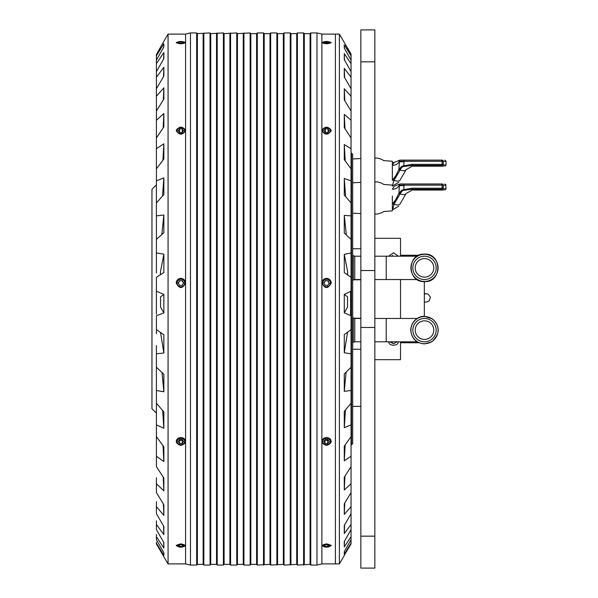 <?xml version="1.0" encoding="UTF-8"?>
<svg xmlns="http://www.w3.org/2000/svg" width="598" height="598" viewBox="0 0 598 598"><rect width="100%" height="100%" fill="white"/><g stroke="black" fill="none" stroke-linecap="round" stroke-linejoin="round"><path stroke-width="0.9" d="M374.849 214.077L377.42 214.032L381.389 212.918L383.737 211.513L392.355 210.855L392.355 196.099M374.849 181.889L377.42 181.927L381.389 183.048L383.737 184.453L392.355 185.111L392.355 186.21M352.678 200.031L352.678 211.984M352.678 185.178L352.678 183.982M392.737 209.651L398.799 206.153L392.737 209.651L394.007 204.142A7.004 3.319 -150 0 0 400.069 203.948C398.395 206.848 398.395 206.848 400.069 203.948C398.395 206.848 398.395 206.848 400.069 203.948L406.072 193.55A7.004 3.319 -150 0 1 400.137 193.797L400.047 194.096A1.166 0.598 -161.7 0 1 398.918 193.348L395.801 199.56L392.355 204.142L396.369 200.046A1.166 0.493 -139 0 1 395.801 199.56L397.035 197.587L395.801 199.56M399.359 185.634L398.918 193.348L401.707 190.201L403.785 189.641L404.024 185.634L399.359 185.634L399.232 184.976A7.004 5.255 -0 0 1 392.355 189.23L394.142 186.314L399.038 184.311M399.232 184.976A1.166 1.159 -90 0 1 400.376 183.982L400.376 183.982M392.355 204.142L394.007 204.142L400.047 194.096M412.134 188.206L412.134 189.237L442.124 189.237L443.238 188.206L444.052 188.878A1.166 1.129 90 0 1 442.924 190.044C445.51 190.044 445.51 190.044 442.924 190.044L442.124 189.237L442.124 188.206L412.134 188.206L403.785 189.641L404.024 185.148L442.124 185.148L442.124 183.982C445.772 183.982 445.772 183.982 442.124 183.982C445.772 183.982 445.772 183.982 442.124 183.982L400.525 183.982A1.166 1.166 0 0 0 399.359 185.148A1.166 1.166 0 0 1 400.525 183.982L404.024 183.982L404.024 185.148L399.359 185.148M401.707 190.201A1.166 0.389 55.1 0 0 402.207 190.874L403.874 190.336L403.785 189.641M399.442 192.324A1.166 0.568 26.3 0 0 400.436 193.057L402.207 190.874L400.137 193.797A1.166 0.591 -159.5 0 1 399.045 193.057M405.945 190.067L409.01 189.506L405.945 190.067M403.874 190.336L412.134 189.237L412.134 190.044L406.072 193.55L412.134 190.044L442.924 190.044L442.124 189.237M442.124 183.982A1.166 1.114 90 0 1 443.238 185.148L446.033 185.148L444.867 183.982M392.355 174.138L392.355 161.266L392.355 174.138M374.849 158.044L377.42 158.081L381.389 159.203L383.737 160.608L392.355 161.266L392.355 162.469L394.142 162.469L399.853 160.129M352.678 174.138L352.678 182.801L360.848 182.368M392.355 185.806L394.007 180.297A7.004 3.319 -150 0 0 400.069 180.103C398.395 183.003 398.395 183.003 400.069 180.103C398.395 183.003 398.395 183.003 400.069 180.103L406.072 169.705L400.069 180.103M404.024 161.789L399.359 161.789L398.918 169.503L401.707 166.356L403.785 165.796L404.024 161.296L442.124 161.296L442.124 160.129C445.772 160.129 445.772 160.129 442.124 160.129L400.376 160.129A1.166 1.159 -90 0 0 399.232 161.131L399.232 161.131A7.004 5.255 -0 0 1 392.355 165.384L394.142 162.469M392.355 165.384L392.355 180.297L394.007 180.297L400.047 170.243A1.166 0.598 -161.7 0 1 398.918 169.503L395.801 175.707L392.355 180.297L396.369 176.201A1.166 0.493 -139 0 1 395.801 175.707L397.035 173.741M399.359 161.789L399.359 161.296A1.166 1.166 0 0 1 400.525 160.129A1.166 1.166 0 0 0 399.359 161.296L399.359 161.789M442.124 165.392L442.124 164.36L412.134 164.36L412.134 165.392L442.124 165.392L442.924 166.199L442.124 165.392L443.238 164.36L444.052 165.033A1.166 1.129 90 0 1 442.924 166.199C445.51 166.199 445.51 166.199 442.924 166.199L412.134 166.199L406.072 169.705A7.004 3.319 -150 0 1 400.137 169.952L400.047 170.243M412.134 164.36L403.785 165.796L403.874 166.491L402.207 167.029L400.436 169.212L402.207 167.029A1.166 0.389 55.1 0 1 401.707 166.356M399.442 168.479A1.166 0.568 26.3 0 0 400.436 169.212L400.137 169.952A1.166 0.591 -159.5 0 1 399.045 169.204M405.945 166.222L409.01 165.661M412.134 166.199L412.134 165.392L403.874 166.491M442.124 160.129A1.166 1.114 90 0 1 443.238 161.296L446.033 161.296L444.867 160.129M427.368 166.199C414.122 166.199 414.122 166.199 427.368 166.199M437.631 166.199L436.906 166.199M400.069 203.948C398.395 206.848 398.395 206.848 400.069 203.948C398.395 206.848 398.395 206.848 400.069 203.948M350.578 315.527L350.578 291.398M344.276 555.564L339.38 563.899L335.411 563.899L335.411 34.101L321.874 34.101L321.874 563.899L316.97 565.065L310.773 565.065L310.773 32.935L310.078 33.623L310.078 564.377L297.4 565.065L297.4 32.935L296.713 33.623L296.713 564.377L284.035 565.065L284.035 32.935L283.347 33.623L283.347 564.377L270.67 565.065L270.67 32.935L269.982 33.623L269.982 564.377L257.304 565.065L257.304 32.935L256.617 33.623L256.617 564.377L250.831 564.377L250.831 33.623L250.136 32.935L250.136 565.065L250.831 564.377M351.048 448.291L351.048 442.206M351.048 438.939L351.048 411.417M351.048 409.735L351.048 369.616M351.048 369.048L351.048 54.067L344.284 42.48L351.048 54.508M339.38 563.899L339.38 34.101L335.411 34.101L335.411 563.899L321.874 563.899M344.284 312.881L347.558 307.088L347.558 296.832L344.284 294.44L344.284 312.881L351.048 315.722L351.048 295.434M344.284 352.79L351.048 353.762L351.048 329.588L344.284 334.626L344.284 352.79L347.588 332.144M344.284 391.369L351.048 390.457L351.048 367.247L344.284 373.929L344.284 391.369L346.115 372.113M344.284 427.675L351.048 424.894L351.048 403.231L344.284 411.394L344.284 427.675L345.502 409.914M344.284 555.183L351.048 543.933L351.048 436.637L344.284 446.086L344.284 460.811L345.158 444.86M351.048 543.096L344.284 554.197L344.284 551.648L351.048 539.695L351.048 542.147M351.048 536.69L344.284 546.931L344.284 541.549L351.048 529.529L351.048 534.365M351.048 524.431L344.284 533.558L344.284 525.485L351.048 513.689L351.048 520.791M351.048 506.626L344.284 514.415L344.284 503.845L351.048 492.558L351.048 501.752M351.048 483.707L344.284 489.964L344.284 477.159L351.048 466.664L351.048 477.727M344.792 100.741L344.284 88.796L344.284 99.903L351.048 111.034L351.048 105.442M344.642 77.665L344.284 68.374L344.284 77.045L351.048 88.751L351.048 84.311M344.515 60.062L344.284 53.633L344.284 59.651L351.048 71.64L351.048 68.471M344.403 48.356L344.284 44.932L344.284 48.146L351.048 60.136L351.048 58.305M351.048 456.237L344.284 460.811M344.284 294.44L351.048 291.174M351.048 277.27L344.284 272.636L344.284 254.367L351.048 252.954M351.048 239.35L344.284 233.041L344.276 224.168L344.284 215.392L351.048 215.871M351.048 202.901L344.284 195.068L344.284 178.481L351.048 180.828M351.048 168.823L344.284 159.651L344.284 144.537L351.048 148.7M351.048 137.944L344.284 127.673L344.284 114.39L351.048 120.273M344.284 88.796L351.048 96.248M344.284 68.374L351.048 77.209M344.284 53.633L351.048 63.635M344.284 44.932L351.048 55.853M344.971 128.72L344.284 114.39M345.225 160.937L344.284 144.537M345.614 196.615L344.284 178.481M346.332 234.969L344.284 215.392M347.707 275.005L347.558 271.387L344.284 254.367M344.284 489.964L344.926 476.158M344.284 514.415L344.754 503.06M344.284 533.558L344.612 524.909M344.284 546.931L344.493 541.183M344.284 554.197L344.381 551.476M180.955 41.636A3.782 0.949 180 0 1 184.558 42.338A3.782 0.949 180 0 1 180.902 43.534A3.782 0.949 180 0 1 177.247 42.338A3.782 0.949 180 0 1 180.955 41.636M183.601 42.593L182.285 42.002L179.587 41.995L178.211 42.578L179.527 43.168L182.218 43.176L183.601 42.593M179.587 41.995L179.587 43.168M182.285 43.153L182.285 42.002M326.874 41.643A3.782 0.949 180 0 1 330.193 42.338A3.782 0.949 180 0 1 326.538 43.534A3.782 0.949 180 0 1 322.883 42.338A3.782 0.949 180 0 1 326.874 41.643M329.221 42.645L328.085 42.032L323.854 42.525L324.991 43.138L329.221 42.645M325.402 41.972L325.402 43.153M328.085 43.056L328.085 42.032M185.432 545.122A4.664 1.704 0 0 1 185.193 545.383L184.386 546.079A3.782 1.383 0 0 1 180.902 546.923A3.782 1.383 0 0 1 177.427 546.079A3.782 1.383 0 0 1 180.955 544.15A3.782 1.383 0 0 1 184.386 546.079M177.427 546.079L176.612 545.383A4.664 1.704 0 0 1 176.373 545.122M183.601 545.548L182.285 544.688L179.587 544.673L178.211 545.525L179.527 546.385L182.218 546.4L183.601 545.548M179.527 546.385L179.527 544.718M182.218 544.688L182.218 546.4M185.567 441.257A4.664 3.932 0 0 1 180.902 444.949A4.664 3.932 0 0 1 176.246 441.257M180.955 438.304A3.782 3.192 0 0 1 184.154 443.125A3.782 3.192 0 0 1 177.606 443.051A3.782 3.192 0 0 1 180.955 438.304M183.601 441.526L182.285 439.537L179.587 439.508L178.211 441.459L179.527 443.447L182.218 443.477L183.601 441.526M182.502 439.866L182.218 440.337L179.527 440.307L179.527 443.447M182.218 440.337L182.218 443.477M176.238 283.048A4.664 4.657 180 0 1 180.97 278.414A4.664 4.657 180 0 1 185.574 283.048M180.955 279.244A3.782 3.775 180 0 1 184.154 284.954A3.782 3.775 180 0 1 177.606 284.865A3.782 3.775 180 0 1 180.955 279.244M183.601 283.056L182.285 280.709L179.587 280.671L178.211 282.981L179.527 285.328L182.218 285.366L183.601 283.056M179.587 280.671L182.285 280.709M178.211 283.34L179.587 281.023M182.285 281.06L183.601 283.407M176.253 130.932A4.664 3.603 180 0 1 180.97 127.613A4.664 3.603 180 0 1 185.559 130.932M180.955 127.733A3.782 2.923 180 0 1 184.154 132.143A3.782 2.923 180 0 1 177.606 132.076A3.782 2.923 180 0 1 180.955 127.733M183.601 130.678L182.285 128.862L179.587 128.839L178.211 130.626L179.527 132.442L182.218 132.464L183.601 130.678M179.587 128.839L179.587 132.442M182.285 132.39L182.285 128.862M331.068 545.122A4.664 1.704 0 0 1 330.829 545.383L330.021 546.079A3.782 1.383 0 0 1 326.538 546.923A3.782 1.383 0 0 1 323.062 546.079A3.782 1.383 0 0 1 326.874 544.158A3.782 1.383 0 0 1 330.021 546.079M323.062 546.079L322.247 545.383A4.664 1.704 0 0 1 322.008 545.122M329.221 545.623L328.085 544.733L325.402 544.643L323.854 545.451L324.991 546.348L327.674 546.43L329.221 545.623M324.991 546.348L324.991 544.86M327.674 544.718L327.674 546.43M331.202 441.257A4.664 3.932 0 0 1 326.538 444.949A4.664 3.932 0 0 1 321.881 441.257M326.874 438.312A3.782 3.192 0 0 1 329.64 443.327A3.782 3.192 0 0 1 323.107 442.841A3.782 3.192 0 0 1 326.874 438.312M329.221 441.69L328.085 439.635L325.402 439.433L323.854 441.294L324.991 443.35L327.674 443.552L329.221 441.69M328.153 439.747L327.674 440.412L324.991 440.21L324.991 443.35M327.674 440.412L327.674 443.552M321.874 283.048A4.664 4.657 180 0 1 326.949 278.429A4.664 4.657 180 0 1 331.21 283.048M326.874 279.259A3.782 3.775 180 0 1 329.64 285.186A3.782 3.775 180 0 1 323.107 284.611A3.782 3.775 180 0 1 326.874 279.259M329.221 283.258L328.085 280.821L325.402 280.582L323.854 282.787L324.991 285.224L327.674 285.463L329.221 283.258M325.402 280.582L328.085 280.821M323.854 283.138L325.402 280.933M328.085 281.172L329.221 283.609M321.888 130.932A4.664 3.603 180 0 1 321.888 130.895A4.664 3.603 180 0 1 326.949 127.621A4.664 3.603 180 0 1 331.195 130.932M326.874 127.74A3.782 2.923 180 0 1 329.64 132.33A3.782 2.923 180 0 1 323.107 131.881A3.782 2.923 180 0 1 326.874 127.74M329.221 130.835L328.085 128.951L325.402 128.764L323.854 130.469L324.991 132.352L327.674 132.539L329.221 130.835M325.402 128.764L325.402 132.382M328.085 132.083L328.085 128.951M374.849 359.682L400.525 359.682L400.525 341.802M400.525 318.465L400.525 279.535M400.525 256.198L400.525 238.318L374.849 238.318M388.678 256.198L393.529 252.745L398.373 256.198M398.373 341.802C398.178 343.917 396.556 345.076 393.521 345.255C390.487 345.068 388.872 343.917 388.678 341.802M352.678 318.226L360.848 318.226L353.246 318.226L353.246 342.392L352.678 342.818M360.848 279.774L352.678 279.774M360.848 349.262L352.678 349.262M352.678 248.738L360.848 248.738M389.791 256.198L397.251 256.198M397.251 341.802L393.521 343.723L389.791 341.802M424.333 316.364L424.333 281.636M392.475 342.759L392.475 341.802M392.475 256.198L392.475 255.241M424.333 293.483L427.824 294.007M424.498 279.535A11.668 11.668 0 0 1 412.829 267.867A11.668 11.668 0 0 1 424.498 256.198A11.668 11.668 0 0 0 412.829 267.867A11.668 11.668 0 0 0 424.498 279.535A11.668 11.668 0 0 0 436.174 267.867A11.668 11.668 0 0 1 424.498 279.535A11.668 11.668 0 0 1 412.829 267.867A11.668 11.668 0 0 1 424.498 256.198M353.246 279.774L353.246 255.608L354.756 256.198L360.848 256.198M374.849 256.198L386.226 256.198L386.226 279.535L417.187 279.535M353.246 255.608L352.678 255.182M412.829 267.867A11.668 11.668 0 0 1 430.336 257.76A11.668 11.668 0 0 1 430.336 277.973A11.668 11.668 0 0 1 412.829 267.867M415.221 267.867A9.276 9.276 0 0 0 429.14 275.902A9.276 9.276 0 0 0 429.14 259.831A9.276 9.276 0 0 0 415.221 267.867M424.498 341.802A11.668 11.668 0 0 1 412.829 330.133A11.668 11.668 0 0 1 424.498 318.465A11.668 11.668 0 0 0 412.829 330.133A11.668 11.668 0 0 0 424.498 341.802A11.668 11.668 0 0 0 436.174 330.133A11.668 11.668 0 0 1 424.498 341.802A11.668 11.668 0 0 1 412.829 330.133A11.668 11.668 0 0 1 424.498 318.465M353.246 317.874L354.756 318.465L360.848 318.465M374.849 318.465L386.226 318.465L386.226 341.802L417.187 341.802M412.829 330.133A11.668 11.668 0 0 1 430.336 320.027A11.668 11.668 0 0 1 430.336 340.24A11.668 11.668 0 0 1 412.829 330.133M415.221 330.133A9.276 9.276 0 0 0 429.14 338.169A9.276 9.276 0 0 0 429.14 322.098A9.276 9.276 0 0 0 415.221 330.133M374.849 61.833L374.849 29.9L360.848 29.9L360.848 61.833L374.849 61.833L374.849 270.535L360.848 270.535L360.848 61.833M374.849 536.167L360.848 536.167L360.848 568.1L374.849 568.1L374.849 270.535M360.848 536.167L360.848 270.535M156.399 184.872L151.967 189.304L151.967 408.696L156.399 413.128M156.399 314.256L156.399 295.434L156.399 314.256M156.399 105.442L156.399 252.954L163.859 254.15L163.859 272.524L156.399 277.27L156.399 291.174L163.859 294.41L163.859 312.956L156.399 315.722L156.399 329.588L163.859 334.775L163.859 353.044L156.399 353.762L156.399 345.838M156.399 345.614L156.399 367.247L163.859 374.266L163.859 391.802L156.399 390.457L156.399 403.231L163.859 411.902L163.859 428.28L156.399 424.894L156.399 436.637L163.859 446.758L163.859 461.566L156.399 456.237L156.399 466.664L163.859 477.981L163.859 490.853L156.399 483.707L156.399 492.558L163.859 504.787L163.859 515.416L156.399 506.626L156.399 513.689L163.859 526.532L163.859 534.657L156.399 524.431L156.399 529.529L163.859 542.67L163.859 548.082L156.399 536.69L156.399 539.695L163.859 552.814L163.859 555.385L156.399 543.096L156.399 543.933L163.867 556.716M156.399 252.954L156.399 273.032M156.399 542.147L156.399 543.096M156.399 534.365L156.399 536.69M156.399 520.791L156.399 524.431M156.399 501.752L156.399 506.626M156.399 477.727L156.399 483.707M156.399 446.459L156.399 444.845M156.399 131.336L156.399 136.695M156.399 84.311L156.399 111.034L163.859 98.991L163.859 87.809L163.351 99.814M156.399 68.471L156.399 88.751L163.859 76.021L163.859 67.297L163.501 76.634M156.399 58.305L156.399 71.64L163.859 58.544L163.859 52.489L163.628 58.955M156.399 54.508L163.867 41.284L156.399 54.508L156.399 60.136L163.859 46.98L163.859 43.751L163.74 47.197M156.399 55.853L163.859 43.751M156.399 63.635L163.859 52.489M156.399 77.209L163.859 67.297M156.399 96.248L163.859 87.809M156.399 120.273L163.859 113.53L163.164 127.912M163.859 113.53L163.859 126.881L156.399 137.944M156.399 148.7L163.859 143.812L162.918 160.264M163.859 143.812L163.859 159.016L156.399 168.823M156.399 180.828L163.859 177.912L162.529 196.084M163.859 177.912L163.859 194.597L156.399 202.901M156.399 215.871L163.859 214.996L161.811 234.58M163.859 214.996L163.859 232.742L156.399 239.35M163.859 254.15L160.548 271.387L160.399 274.751M163.859 294.41L160.548 296.832L160.548 307.088L163.859 312.956M156.399 291.174L156.399 295.434M160.548 332.421L163.859 353.044M156.399 329.588L156.399 333.744M162.028 372.532L163.859 391.802M156.399 367.247L156.399 390.457M162.641 410.475L163.859 428.28M156.399 403.231L156.399 424.894M162.985 445.562L163.859 461.566M156.399 436.637L156.399 456.237M163.217 476.995L163.859 490.853M163.389 504.017L163.859 515.416M163.531 525.963L163.859 534.657M163.65 542.304L163.859 548.082M163.762 552.649L163.859 555.385M163.867 41.247L168.068 34.101L168.068 563.899L185.574 563.899L185.574 545.54C182.457 547.701 179.348 547.701 176.238 545.54L180.902 543.791L185.574 545.54L185.574 441.496C182.457 446.542 179.348 446.542 176.238 441.496C176.507 439.096 178.069 437.773 180.902 437.534C183.736 437.773 185.29 439.089 185.574 441.496L185.574 283.018C182.457 289.036 179.348 289.036 176.238 283.018C176.507 280.193 178.069 278.638 180.902 278.362C183.736 278.638 185.29 280.185 185.574 283.018L185.574 130.656C182.457 135.327 179.348 135.327 176.238 130.656C179.348 126.029 182.457 126.029 185.574 130.656L185.574 42.585C182.457 44.14 179.348 44.14 176.238 42.585C179.348 41.12 182.457 41.12 185.574 42.585L185.574 34.101L190.47 32.935L196.675 32.935L196.675 565.065L197.362 564.377L197.362 33.623L210.04 32.935L210.04 565.065L210.728 564.377L210.728 33.623L223.405 32.935L223.405 565.065L224.093 564.377L224.093 33.623L236.771 32.935L236.771 565.065L237.458 564.377L237.458 33.623L250.136 32.935M269.982 33.623L264.196 33.623L263.509 32.935L263.509 565.065M237.458 564.377L243.251 564.377L243.939 565.065L243.939 32.935M264.196 33.623L264.196 564.377M243.251 564.377L243.251 33.623M283.347 33.623L277.562 33.623L276.874 32.935L276.874 565.065M224.093 564.377L229.886 564.377L230.574 565.065L230.574 32.935M277.562 33.623L277.562 564.377M229.886 564.377L229.886 33.623M296.713 33.623L290.927 33.623L290.239 32.935L290.239 565.065M210.728 564.377L216.521 564.377L217.209 565.065L217.209 32.935M290.927 33.623L290.927 564.377M216.521 564.377L216.521 33.623M310.078 33.623L304.292 33.623L303.605 32.935L303.605 565.065M197.362 564.377L203.148 564.377L203.836 565.065L203.836 32.935M304.292 33.623L304.292 564.377M203.148 564.377L203.148 33.623M321.874 34.101L316.97 32.935L316.97 565.065M185.574 563.899L190.47 565.065L190.47 32.935M321.874 283.018C322.143 280.193 323.705 278.638 326.538 278.362C329.378 278.638 330.933 280.193 331.21 283.018C328.1 289.036 324.991 289.036 321.874 283.018M321.874 441.496C322.143 439.096 323.705 437.781 326.538 437.534C329.378 437.773 330.933 439.096 331.21 441.496C328.1 446.542 324.991 446.542 321.874 441.496M321.874 545.54L326.538 543.791L331.21 545.54C328.1 547.701 324.991 547.701 321.874 545.54M321.874 42.585C324.983 41.12 328.1 41.12 331.21 42.585C328.1 44.14 324.991 44.14 321.874 42.585M321.874 130.656C324.983 126.036 328.1 126.036 331.21 130.656C328.1 135.327 324.991 135.327 321.874 130.656M351.512 444.867L352.678 443.701L352.678 154.299L351.512 153.133L351.512 444.867L351.048 444.867M442.124 185.148L442.124 188.206L443.238 188.206L443.238 185.148L442.124 185.148M444.052 188.878L446.033 188.878L445.697 184.319M404.024 160.129L404.024 161.296L399.359 161.296M442.124 161.296L442.124 164.36L443.238 164.36L443.238 161.296L442.124 161.296M444.052 165.033L446.033 165.033L446.033 161.296M354.756 256.198L354.756 279.535L360.848 279.535M424.498 254.277A13.59 13.59 0 0 1 438.087 267.867A13.59 13.59 0 0 1 424.498 281.456A13.59 13.59 0 0 1 410.908 267.867A13.59 13.59 0 0 1 424.498 254.277M354.756 318.465L354.756 341.802L360.848 341.802M424.498 316.544A13.59 13.59 0 0 1 438.087 330.133A13.59 13.59 0 0 1 424.498 343.723A13.59 13.59 0 0 1 410.908 330.133A13.59 13.59 0 0 1 424.498 316.544M374.849 327.465L360.848 327.465M360.848 213.598L352.678 213.165M446.033 188.878L444.867 190.044L446.033 188.878M360.848 158.515L352.678 158.948M392.737 185.806L398.799 182.308M446.033 165.033L444.867 166.199M344.276 42.436L339.38 34.101M177.247 42.338L176.537 43.004M184.558 42.338L185.268 43.004M322.883 42.338L322.173 43.004M330.193 42.338L330.903 43.004M360.848 406.363L352.678 406.363M419.011 255.241L400.525 255.241M419.011 342.759L400.525 342.759M425.739 293.872L424.333 293.939M425.843 293.611L428.116 294.119L430.485 297.184L429.125 300.958L426.494 302.005L424.333 302.11M386.226 256.198L417.187 256.198M374.849 279.535L386.226 279.535M354.756 279.535L353.246 280.126M424.498 254.098C406.737 253.238 406.737 282.495 424.498 281.636C442.266 282.495 442.266 253.246 424.498 254.098M386.226 318.465L417.187 318.465M374.849 341.802L386.226 341.802M354.756 341.802L353.246 342.392M424.498 316.364C420.02 315.759 411.26 320.02 410.729 330.133C411.551 338.498 416.141 343.088 424.498 343.902L431.696 341.869C440.121 334.035 440.36 326.366 432.406 318.861L424.498 316.364M163.867 556.753L168.068 563.899M168.068 34.101L185.574 34.101M256.617 33.623L250.831 33.623M256.617 564.377L257.304 565.065M263.509 32.935L257.304 32.935M243.939 565.065L250.136 565.065M269.982 564.377L270.67 565.065M237.458 33.623L236.771 32.935M276.874 32.935L270.67 32.935M230.574 565.065L236.771 565.065M283.347 564.377L284.035 565.065M224.093 33.623L223.405 32.935M290.239 32.935L284.035 32.935M217.209 565.065L223.405 565.065M296.713 564.377L297.4 565.065M210.728 33.623L210.04 32.935M303.605 32.935L297.4 32.935M203.836 565.065L210.04 565.065M310.078 564.377L310.773 565.065M197.362 33.623L196.675 32.935M316.97 32.935L310.773 32.935M190.47 565.065L196.675 565.065M351.512 153.133L351.048 153.133"/></g></svg>
